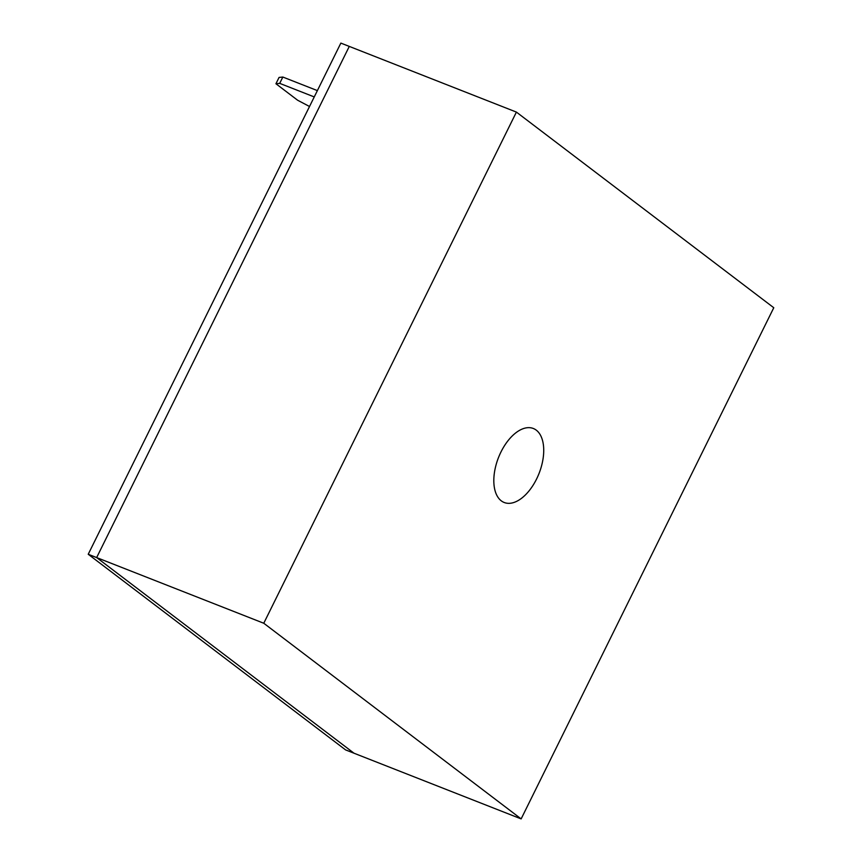 <?xml version="1.0" encoding="UTF-8"?>
<svg xmlns="http://www.w3.org/2000/svg" width="862" height="862" viewBox="0 0 862 862"><rect width="100%" height="100%" fill="white"/><g stroke="black" fill="none" stroke-linecap="round" stroke-linejoin="round"><path stroke-width="1.29" d="M536.573 479.024A39.76 21.776 -68.5 0 1 504.065 502.438A39.76 21.776 -68.5 0 1 500.973 451.968A39.76 21.776 -68.5 0 1 533.158 428.425A39.76 21.776 -68.5 0 1 536.573 479.024M88.226 554.266L345.597 749.908L354.013 753.216L96.652 557.574L349.282 46.408L516.403 112.092L773.774 307.734L521.144 818.9L354.013 753.216L96.652 557.574L349.282 46.408L340.856 43.1L88.226 554.266L263.772 623.248L516.403 112.092M521.144 818.9L263.772 623.248M309.523 106.5L297.605 100.218L275.937 83.754L279.062 77.429L282.833 77.041L317.378 90.607M275.937 83.754L279.708 83.366L314.253 96.932M282.833 77.041L279.708 83.366"/></g></svg>
